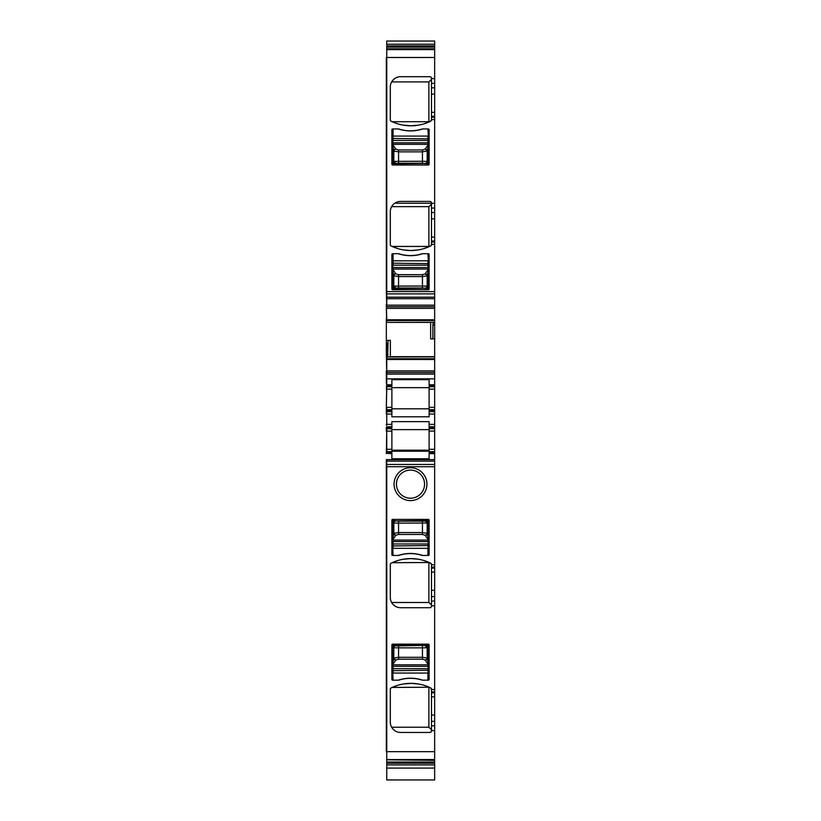 <?xml version="1.0" encoding="UTF-8"?>
<svg xmlns="http://www.w3.org/2000/svg" width="821" height="821" viewBox="0 0 821 821"><rect width="100%" height="100%" fill="white"/><g stroke="black" fill="none" stroke-linecap="round" stroke-linejoin="round"><path stroke-width="1.23" d="M434.658 691.887L431.487 691.887L431.487 689.517L434.658 689.517L434.658 730.557L431.487 730.557L431.487 725.826L434.658 725.826M431.487 691.887L431.487 725.826M386.742 766.506L386.742 466.728L434.658 466.728L434.658 689.517M434.658 751.656L434.658 759.825L386.742 759.825L386.742 751.656L434.658 751.656L434.658 730.557M430.83 732.158L429.906 732.455A1.58 1.58 0 0 0 431.487 730.864L431.487 730.557M429.906 732.455L400.597 732.455A10.293 10.293 0 0 1 390.303 722.152L390.303 689.301A1.58 1.58 0 0 1 391.196 687.875A45.145 45.145 0 0 1 430.594 687.875A1.58 1.58 0 0 1 431.487 689.301L430.594 687.875L423.821 685.237M430.83 607.417L429.906 607.714A1.58 1.58 0 0 0 431.487 606.134L431.487 601.085L434.658 601.085M429.906 607.714L400.597 607.714A10.293 10.293 0 0 1 390.303 597.421L390.303 564.561A1.58 1.58 0 0 1 391.196 563.134A45.145 45.145 0 0 1 430.594 563.134A1.58 1.58 0 0 1 431.487 564.561L430.594 563.134L423.821 560.507M434.658 567.157L431.487 567.157L431.487 564.561M410.5 500.594A16.43 16.43 0 0 1 394.07 484.164A16.43 16.43 0 0 1 410.5 467.734A16.43 16.43 0 0 1 426.93 484.164A16.43 16.43 0 0 1 410.5 500.594M392.684 555.448L398.688 555.448A38.413 38.413 0 0 1 422.312 555.448L428.316 555.448A0.79 0.79 0 0 0 429.116 554.647L429.116 520.196A0.79 0.79 0 0 0 428.316 519.406L392.684 519.406A0.79 0.79 0 0 0 391.884 520.196L391.884 554.647A0.79 0.79 0 0 0 392.684 555.448L392.684 543.964L392.684 545.944L427.926 545.544L428.316 548.315L428.316 545.944M392.684 680.178L398.688 680.178A38.413 38.413 0 0 1 422.312 680.178L428.316 680.178A0.79 0.79 0 0 0 429.116 679.388L429.116 644.937A0.79 0.79 0 0 0 428.316 644.146L392.684 644.146A0.79 0.79 0 0 0 391.884 644.937L391.884 679.388A0.79 0.79 0 0 0 392.684 680.178L392.684 668.694L392.684 670.675L427.926 670.285L428.316 673.056L428.316 670.675M434.658 759.825L434.658 779.95L386.742 779.94L434.658 779.95M386.742 759.825L434.658 760.338M434.658 764.915L386.742 764.915L386.742 760.338M386.742 764.915L386.742 779.95M434.658 44.221L434.658 41.05L386.742 41.05L386.742 44.221L434.658 44.221L434.658 306.756L386.742 306.756L386.342 305.176L386.742 318.62M386.742 44.221L386.742 47.105L434.658 47.105M434.658 49.322L386.742 49.322L386.742 47.105M386.742 49.322L386.742 57.491L434.658 57.491M386.742 292.358L386.742 42.63M431.487 208.052L431.487 244.576A1.58 1.58 0 0 1 430.594 246.002A45.145 45.145 0 0 1 391.196 246.002A1.58 1.58 0 0 1 390.303 244.576L390.303 211.726A10.293 10.293 0 0 1 400.597 201.422L429.906 201.422A1.58 1.58 0 0 1 431.487 203.013L431.487 208.052L434.658 208.052M431.487 83.321L431.487 119.845A1.58 1.58 0 0 1 430.594 121.272A45.145 45.145 0 0 1 391.196 121.272A1.58 1.58 0 0 1 390.303 119.845L390.303 86.985A10.293 10.293 0 0 1 400.597 76.692L429.906 76.692A1.58 1.58 0 0 1 431.487 78.272L431.487 83.321L434.658 83.321M392.684 253.699L398.688 253.699A38.413 38.413 0 0 0 422.312 253.699L428.316 253.699A0.79 0.79 0 0 1 429.116 254.489L429.116 288.941A0.79 0.79 0 0 1 428.316 289.731L392.684 289.731A0.79 0.79 0 0 1 391.884 288.941L391.884 254.489A0.79 0.79 0 0 1 392.684 253.699L392.684 265.183L392.684 263.202L427.926 263.603L428.316 260.821L428.316 263.202M392.684 128.959L398.688 128.959A38.413 38.413 0 0 0 422.312 128.959L428.316 128.959A0.79 0.79 0 0 1 429.116 129.749L429.116 164.2A0.79 0.79 0 0 1 428.316 165L392.684 165A0.79 0.79 0 0 1 391.884 164.2L391.884 129.749A0.79 0.79 0 0 1 392.684 128.959L392.684 140.442L392.684 138.462L427.926 138.862L428.316 136.091L428.316 138.462M434.658 291.599L386.742 291.599L386.742 297.192L434.658 297.192M434.658 305.176L386.742 305.176L386.742 297.192M386.742 306.756L386.742 308.347L434.658 308.347L434.658 306.756M434.658 308.347L434.658 324.931L432.872 324.931L433.385 322.294L386.742 322.386L430.645 322.407M386.342 308.347L386.742 322.386L433.314 322.386M390.355 356.858L390.355 340.335L388.128 340.407L387.615 356.961L434.658 356.858L434.658 338.786L432.872 338.847L432.872 324.931M434.658 338.786L434.658 324.931M430.645 322.561L430.645 338.929L432.872 338.847M386.742 342.85L386.342 354.323L386.342 318.62M387.686 356.868L434.658 356.868L434.658 384.772L429.116 384.772L429.116 379.671L391.884 379.671L391.884 416.801L429.116 416.801L429.116 414.071L434.658 414.071L434.658 426.746L429.116 426.746L429.116 421.645L391.884 421.645L391.884 426.746L386.742 426.746L386.742 453.274M388.128 354.323L386.742 354.323L386.742 370.907L434.658 370.907M434.658 372.498L386.742 372.498L386.342 354.323M386.742 372.498L386.742 384.772L391.884 384.772M429.116 384.772L429.116 385.757L434.658 385.757L434.658 384.772M429.116 385.757L429.116 386.753L434.658 386.753L434.658 385.757M434.658 410.705L429.116 410.705L429.116 411.701L434.658 411.701L434.658 386.753M434.658 407.339L429.116 407.339L429.116 386.753M429.116 407.339L429.116 409.72L434.658 409.72M429.116 410.705L429.116 409.72M434.658 411.701L434.658 414.071M429.116 411.701L429.116 414.071M391.884 410.705L386.742 410.705L386.742 424.375L391.884 424.375M429.116 426.746L429.116 428.726L434.658 428.726L434.658 427.741L429.116 427.741M434.658 426.746L434.658 427.741M429.116 428.726L429.116 449.313L434.658 449.313L434.658 428.726M429.116 449.313L429.116 451.694L434.658 451.694L434.658 449.313M434.658 452.679L429.116 452.679L429.116 453.674L434.658 453.674L434.658 451.694M429.116 452.679L429.116 451.694M434.658 459.616L386.742 459.616L386.742 461.145L434.658 461.145L434.658 453.674M386.742 428.726L391.884 428.726L391.884 458.775L429.116 458.775L429.116 453.674M391.884 453.674L386.342 453.274M386.342 453.674L386.742 431.107L391.884 431.107M434.658 461.145L434.658 466.728M386.742 461.145L386.742 465.979M431.487 567.157L431.487 601.085M386.742 425.165L386.742 413.281M386.742 410.705L386.742 409.72L391.884 409.72M391.884 407.339L386.742 407.339L386.742 409.72M386.742 385.162L386.342 407.339L386.742 389.123L391.884 389.123M386.742 383.191L386.342 389.123M403.327 559.255L410.89 558.608L418.248 559.214M397.621 560.61L392.12 562.703L429.25 562.508M394.624 605.806L392.397 603.64M431.487 606.134L431.302 606.863M403.327 683.985L410.89 683.349L418.248 683.955M397.621 685.34L392.12 687.444L429.25 687.249M394.624 730.546L392.397 728.381M431.487 730.864L431.302 731.603M410.5 470.105A14.06 14.06 0 0 1 424.56 484.164A14.06 14.06 0 0 1 410.5 498.224A14.06 14.06 0 0 1 396.44 484.164A14.06 14.06 0 0 1 410.5 470.105M431.487 78.272L431.302 77.533M430.83 76.989L429.906 76.692M394.624 78.6L392.397 80.756M418.248 125.192L410.9 125.787L403.327 125.151M397.621 123.797L392.12 121.703L428.89 121.703L428.89 81.915L431.487 79.411M423.821 123.899L430.594 121.272L431.487 119.845M430.142 201.443L431.025 201.894M431.189 202.079L431.487 203.013M397.292 201.976L394.798 203.218L431.487 203.218M418.248 249.923L410.9 250.528L403.327 249.892M397.621 248.537L392.12 246.444L428.89 246.444L428.89 206.656L431.487 204.152M423.821 248.64L430.594 246.002L431.487 244.576M388.128 340.407L386.742 340.458M429.116 387.656L391.884 387.656M391.884 426.746L391.884 427.741L386.742 427.741M391.884 428.726L391.884 427.741M429.116 429.629L391.884 429.629M429.116 408.817L391.884 408.817M386.342 407.339L386.342 411.701L391.884 411.701M429.116 451.191L391.884 451.191M391.884 451.694L386.742 451.694M386.742 386.753L391.884 386.753M386.342 342.85L386.342 322.561M386.342 370.907L386.342 374.078L434.658 374.078M386.742 374.869L386.342 374.078M386.342 374.869L386.342 378.83L434.658 378.83M386.342 383.191L386.342 378.83M386.342 411.701L386.342 413.281M386.342 425.165L386.342 424.375M386.342 427.146L386.342 431.107M386.342 459.616L386.342 465.979M386.342 751.656L386.342 466.728M386.342 291.599L386.342 57.491M386.342 292.358L386.742 304.386M386.342 305.176L386.342 304.386M391.638 727.232L428.89 727.232L431.487 729.736M428.89 687.444L428.89 727.232M391.638 602.491L428.89 602.491L431.487 604.995M428.89 562.703L428.89 602.491M391.638 81.915L428.89 81.915M391.638 206.656L428.89 206.656M428.316 555.448L427.926 543.964L392.684 543.964L393.074 520.596L392.684 539.028L393.772 533.527L395.753 535.415L393.146 539.161L392.746 538.781M392.684 520.996L427.926 520.596L428.316 539.028L427.177 533.352A1.981 1.888 -15.7 0 1 425.206 535.241L425.247 535.415A1.981 1.888 -15.7 0 0 427.228 533.527M427.926 555.448L427.926 548.315L393.074 548.315L393.074 541.583L427.926 541.583L428.316 543.964L428.316 520.996L427.895 520.606L427.177 523.028L425.206 521.048L422.446 521.14L422.446 532.562L427.177 533.352L427.177 523.028A1.981 1.97 -111.8 0 0 425.206 521.048L427.895 520.606M428.316 680.178L427.926 668.694L392.684 668.694L393.074 645.337L392.684 663.768L393.772 658.268L395.753 660.156L393.146 663.902L392.746 663.522M427.926 680.178L427.926 673.056L393.074 673.056L393.074 666.324L427.926 666.324L428.316 668.694L427.895 645.347L398.554 645.87L398.554 647.851L393.823 647.769L393.074 645.337L427.926 645.337L428.316 663.768L427.177 658.093A1.981 1.888 -15.7 0 1 425.206 659.981L425.247 660.156A1.981 1.888 -15.7 0 0 427.228 658.268M392.684 263.202L393.074 260.821L393.074 265.183L428.316 265.183L427.926 288.54L428.316 270.109L427.228 275.61L425.247 273.721L427.854 269.976L428.254 270.355M428.316 288.15L393.074 288.54L392.684 270.109L393.823 275.794A1.981 1.888 164.3 0 1 395.794 273.896L395.753 273.721A1.981 1.888 164.3 0 0 393.772 275.61M393.074 253.699L393.074 260.821L427.926 260.821L427.926 267.554L393.074 267.554L392.684 265.183L392.684 288.15L393.105 288.53L393.823 286.119L395.794 288.089L398.554 288.007L398.554 276.574L393.823 275.794L393.823 286.108A1.981 1.97 68.2 0 0 395.794 288.089L393.105 288.53M392.684 138.462L393.074 136.091L393.074 140.442L428.316 140.442L427.926 163.81L428.316 145.379L427.228 150.879L425.247 148.991L427.854 145.245L428.254 145.625M428.316 163.41L393.074 163.81L392.684 145.379L393.823 151.054A1.981 1.888 164.3 0 1 395.794 149.165L395.753 148.991A1.981 1.888 164.3 0 0 393.772 150.879M393.074 128.959L393.074 136.091L427.926 136.091L427.926 142.823L393.074 142.823L392.684 140.442L392.684 163.41L393.105 163.8L393.823 161.378L395.794 163.358L398.554 163.266L398.554 151.844L393.823 151.054L393.823 161.378A1.981 1.97 68.2 0 0 395.794 163.358L393.105 163.8M391.884 450.185L429.116 450.185M398.329 555.448A38.413 38.413 0 0 1 422.671 555.448M393.074 555.448L392.684 545.944M428.316 539.695L427.926 541.583L428.316 539.017L427.926 539.407L425.247 535.415M392.684 539.695L393.074 541.583L392.684 539.028L393.074 540.074L427.926 540.074L427.926 539.407M392.715 521.007L393.823 523.028L393.823 533.352L398.554 532.562L398.554 523.121L393.823 523.028A1.981 1.97 111.8 0 1 395.794 521.048A1.981 1.97 111.8 0 0 393.823 523.028M427.177 523.028L398.554 523.121L398.554 521.14L422.446 521.14M393.105 520.606L398.554 521.14M425.206 535.241L422.446 534.461L398.554 534.461L395.794 535.241A1.981 1.888 -164.3 0 1 393.823 533.352L393.772 533.527M398.329 680.178A38.413 38.413 0 0 1 422.671 680.178M393.074 680.178L392.684 670.675M428.316 664.435L427.926 666.324L428.316 663.758L427.926 664.138L425.247 660.156M392.684 664.435L393.074 666.324L392.684 663.768L393.074 664.805L427.926 664.805L427.926 664.138M427.895 645.347L427.177 647.759L425.206 645.788A1.981 1.97 -111.8 0 1 427.177 647.769L422.446 647.851L422.446 657.303L427.177 658.093L427.177 647.769M425.206 659.981L422.446 659.191L398.554 659.191L395.794 659.981A1.981 1.888 -164.3 0 1 393.823 658.093L398.554 657.303L398.554 647.851L422.446 647.851L422.446 645.87M393.105 645.347L395.794 645.788A1.981 1.97 111.8 0 0 393.823 647.769L393.772 658.268M398.554 645.87L395.794 645.788A1.981 1.97 111.8 0 0 393.823 647.759L393.823 647.769M422.671 253.699A38.413 38.413 0 0 1 398.329 253.699M392.684 269.452L393.074 267.554L392.684 270.119L393.074 269.74L395.753 273.721M428.316 253.699L428.316 260.821L427.926 253.699M428.316 269.452L427.926 267.554L428.316 270.109L427.926 269.072L393.074 269.072L393.074 269.74M428.285 288.14L427.177 286.119L427.177 275.794L422.446 276.574L422.446 286.026L427.177 286.108A1.981 1.97 -68.2 0 1 425.206 288.089A1.981 1.97 -68.2 0 0 427.177 286.119M393.823 286.119L422.446 286.026L422.446 288.007L398.554 288.007M427.895 288.53L422.446 288.007M395.794 273.896L398.554 274.686L422.446 274.686L425.206 273.896A1.981 1.888 15.7 0 1 427.177 275.794L427.228 275.61M422.671 128.959A38.413 38.413 0 0 1 398.329 128.959M392.684 144.712L393.074 142.823L392.684 145.389L393.074 144.999L395.753 148.991M428.316 128.959L428.316 136.091L427.926 128.959M428.316 144.712L427.926 142.823L428.316 145.379L427.926 144.332L393.074 144.332L393.074 144.999M428.285 163.4L427.177 161.378L427.177 151.054L422.446 151.844L422.446 161.285L427.177 161.378A1.981 1.97 -68.2 0 1 425.206 163.358A1.981 1.97 -68.2 0 0 427.177 161.378M393.823 161.378L422.446 161.285L422.446 163.266L398.554 163.266M427.895 163.8L422.446 163.266M395.794 149.165L398.554 149.945L422.446 149.945L425.206 149.165A1.981 1.888 15.7 0 1 427.177 151.054L427.228 150.879M434.658 721.341L431.487 721.341M434.658 715.029L431.487 715.029M431.487 605.816L434.658 605.816M431.487 564.776L434.658 564.776M386.742 759.538L434.658 759.538M386.742 762.042L434.658 762.042M386.742 763.222L434.658 763.222M386.742 45.914L434.658 45.914M386.742 48.798L434.658 48.798M386.742 49.599L434.658 49.599M431.487 244.36L434.658 244.36M431.487 203.321L434.658 203.321M431.487 119.63L434.658 119.63M431.487 78.58L434.658 78.58M431.487 87.806L434.658 87.806M431.487 94.117L434.658 94.117M431.487 112.333L434.658 112.333M431.487 116.284L434.658 116.284M431.487 117.249L434.658 117.249M431.487 212.536L434.658 212.536M431.487 218.848L434.658 218.848M431.487 237.064L434.658 237.064M431.487 241.025L434.658 241.025M431.487 241.99L434.658 241.99M386.742 293.877L434.658 293.877M386.342 298.7L434.658 298.7M386.742 319.769L434.658 319.769M386.742 320.518L434.658 320.518M434.658 322.294L433.385 322.294M390.355 356.694L434.658 356.694M386.742 358.736L434.658 358.736M386.742 356.961L387.615 356.961M386.742 359.485L434.658 359.485M429.116 389.123L434.658 389.123M429.116 424.375L434.658 424.375M386.342 414.071L391.884 414.071M429.116 431.107L434.658 431.107M386.342 459.637L434.658 459.637M386.742 464.46L434.658 464.46M431.487 568.111L434.658 568.111M434.658 572.073L431.487 572.073M431.487 590.289L434.658 590.289M434.658 596.6L431.487 596.6M431.487 692.852L434.658 692.852M434.658 696.813L431.487 696.813M391.884 452.679L386.742 452.679M391.884 449.313L386.342 449.313M386.742 385.757L391.884 385.757M398.554 534.461L398.554 532.562L422.446 532.562L422.446 534.461M398.554 659.191L398.554 657.303L422.446 657.303L422.446 659.191M422.446 274.686L422.446 276.574L398.554 276.574L398.554 274.686M422.446 149.945L422.446 151.844L398.554 151.844L398.554 149.945M386.742 768.087L434.658 768.087"/></g></svg>
